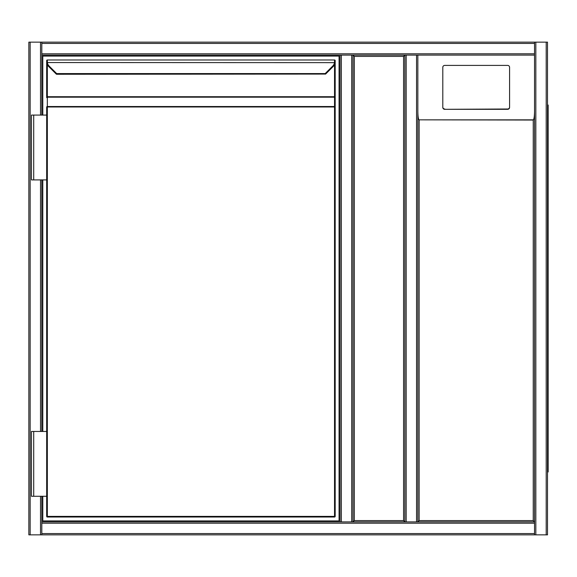 <?xml version="1.0" encoding="UTF-8"?>
<svg xmlns="http://www.w3.org/2000/svg" width="577" height="577" viewBox="0 0 577 577"><rect width="100%" height="100%" fill="white"/><g stroke="black" fill="none" stroke-linecap="round" stroke-linejoin="round"><path stroke-width="0.87" d="M533.242 520.598L533.242 120.038L418.945 119.843C418.26 118.783 417.892 115.934 417.842 111.296L417.842 521.896L417.842 55.103L417.842 521.896L419.133 520.598L533.242 520.598L534.533 521.896L416.544 521.896L416.544 55.103L417.842 55.103L417.842 521.896L534.533 521.896L534.533 55.103L417.842 55.103L534.533 55.103L534.533 521.896L534.533 43.434L41.818 43.434L41.818 42.143L416.544 42.143M28.85 533.566L28.85 43.434M416.544 521.896L353.009 521.896L353.009 55.103L404.874 55.103L404.874 521.896L353.009 521.896L354.307 520.598L403.575 520.598L404.874 521.896L404.874 55.103L353.009 55.103L354.307 56.402L354.307 520.598M403.575 520.598L403.575 56.402L404.874 55.103L406.172 55.103L353.009 55.103L353.009 521.896L353.009 55.103L41.818 55.103L41.818 43.434M535.831 42.143L547.501 42.143L547.501 534.857L535.831 534.857L535.831 42.143L41.818 42.143L534.533 42.143L534.533 43.434M535.831 534.857L534.533 534.857L534.533 521.896M547.501 534.857L547.501 42.143M40.52 496.285L40.52 534.857L534.533 534.857L41.818 534.857L41.818 533.566L534.533 533.566M41.818 496.285L41.818 533.566M41.818 115.075L41.818 55.103L340.041 55.103L340.041 521.896L41.818 521.896L341.339 521.896L340.041 521.896L340.041 55.103L341.339 55.103L341.339 521.896L351.71 521.896L351.71 55.103M416.544 55.103L406.172 55.103L406.172 521.896L404.874 521.896L404.874 55.103M40.52 534.857L28.85 534.857L28.85 42.143L41.818 42.143M41.818 179.909L41.818 431.452M353.009 521.896L351.71 521.896M534.533 42.143L417.842 42.143M547.501 43.434L547.501 533.566M547.501 105.028L548.15 105.028L548.15 471.972L547.501 471.972M509.578 107.401L509.578 67.329A1.947 1.926 -0 0 0 507.63 65.403L444.744 65.403A1.947 1.926 180 0 0 442.797 67.329L442.797 107.401A1.947 1.926 -0 0 0 444.744 109.32L507.63 109.32A1.947 1.926 -0 0 0 509.578 107.401L509.578 107.084A1.947 1.926 -0 0 1 507.63 109.003L444.744 109.32M442.797 107.401L442.797 67.646M533.242 120.038L533.429 119.843C534.107 118.783 534.475 115.934 534.533 111.296M442.797 107.084A1.947 1.926 -0 0 0 444.744 109.003M42.792 115.075L42.792 56.077L339.067 56.077L339.067 520.923L42.792 520.923L42.792 496.285M42.792 431.452L42.792 179.909M56.705 74.267A0.649 0.649 0 0 1 56.243 74.072L48.576 66.405L56.214 74.044L56.669 73.582L56.705 74.267L325.608 74.072M334.53 517.028L334.53 106.983L47.328 106.983L47.328 516.386L335.179 516.386A0.649 0.649 0 0 1 334.53 517.028L47.328 517.028L334.53 517.028A0.649 0.649 0 0 0 335.179 516.386L335.179 60.614A0.649 0.649 0 0 0 334.53 59.972L47.328 59.972L334.53 59.972L334.53 61.573L335.179 61.818M47.328 61.573L46.679 61.818L46.73 62.648L46.679 60.614A0.649 0.649 0 0 1 47.328 59.972L47.372 62.561L335.129 62.648A6.484 6.484 0 0 1 333.282 66.405L325.644 74.044L325.183 73.582L332.821 65.951A5.835 5.835 0 0 0 334.48 62.561L334.53 61.573M47.328 64.646L47.328 96.72L46.679 96.72L46.679 61.977L46.679 97.636A0.649 0.462 0 0 1 47.328 97.181L47.328 106.521L334.53 106.521A0.649 0.462 0 0 1 335.179 106.983L335.179 96.72L334.53 96.72L334.53 64.646M46.679 516.386L47.328 516.386L47.328 517.028A0.649 0.649 0 0 1 46.679 516.386L46.679 496.285L31.447 496.285L31.447 431.452L33.711 431.452L33.711 496.285M46.679 496.285L46.679 106.983A0.649 0.462 0 0 1 47.328 106.521L47.328 106.983L46.679 106.983M325.183 73.582L56.669 73.582L49.038 65.951A5.835 5.835 0 0 1 47.372 62.561L46.73 62.648A6.484 6.484 0 0 0 48.576 66.405A6.484 6.484 0 0 1 46.73 62.648A6.484 6.484 0 0 0 48.576 66.405A6.484 6.484 0 0 1 46.73 62.648M47.328 60.614L47.328 61.328M46.679 431.452L33.711 431.452M46.679 115.075L31.447 115.075L31.447 179.909L33.711 179.909L33.711 115.075M46.679 179.909L33.711 179.909M403.575 56.402L354.307 56.402M534.533 53.812L41.818 53.812M546.203 534.857L546.203 42.143M41.818 523.188L534.533 523.188M30.148 42.143L30.148 534.857M40.52 42.143L40.52 115.075M40.52 179.909L40.52 431.452M548.15 111.512L547.501 111.512M547.501 465.488L548.15 465.488M419.133 120.038L419.133 520.598M418.945 119.843L533.429 119.843M335.179 106.983L334.53 106.983L334.53 97.181L47.328 97.181L47.328 96.72L334.53 96.72L334.53 97.181A0.649 0.462 -0 0 1 335.179 97.636M335.129 62.648A6.484 6.484 0 0 1 333.282 66.405L332.821 65.951M47.328 59.972A0.649 0.649 0 0 0 46.679 60.614M49.038 65.951L48.576 66.405"/></g></svg>
